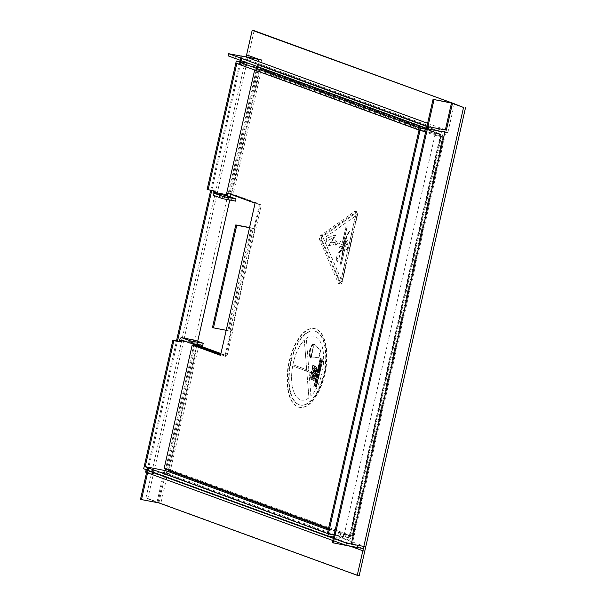 <?xml version="1.0" encoding="UTF-8"?>
<svg xmlns="http://www.w3.org/2000/svg" width="606" height="606" viewBox="0 0 606 606"><rect width="100%" height="100%" fill="white"/><g stroke="black" fill="none" stroke-linecap="round" stroke-linejoin="round"><path stroke-width="0.45" stroke-dasharray="3.03 2.27" d="M220.849 353.874L225.114 355.434L230.598 331.3L232.537 331.671L227.053 355.798L220.925 353.563M225.114 355.434L227.053 355.798M328.414 528.97L349.23 536.568L349.526 535.272L350.116 535.484L440.789 136.403L440.198 136.183L442.138 136.555L442.433 135.259L262.148 69.432L261.853 70.728L261.262 70.516L233.06 194.632L261.33 204.957L255.846 229.083L253.906 228.712L259.391 204.586L261.33 204.957M440.198 136.183L440.494 134.888L260.209 69.061L259.913 70.364L261.853 70.728M259.913 70.364L259.323 70.144L231.121 194.261L229.598 193.905M259.391 204.586L231.121 194.261M198.791 345.481L170.589 469.597L171.18 469.817L170.884 471.112L351.169 536.939L351.465 535.636L352.056 535.855L442.728 136.774L442.138 136.555M196.677 345.875L168.65 469.226L171.18 469.817M169.241 469.445L169.082 470.135M349.526 535.272L351.465 535.636M249.513 227.704L253.906 228.712M226.212 330.293L230.598 331.3M212.479 327.505L232.537 331.671M227.864 330.437L251.172 227.848L255.846 229.083M260.209 69.061A0.894 0.788 110.1 0 0 259.626 68.046L258.459 67.827L258.951 65.66L248.657 63.35M262.148 69.432A3.121 2.757 110.1 0 0 260.118 65.88L258.951 65.66M438.752 133.646L439.244 131.479L441.206 132.199L440.706 134.365L438.752 133.646L439.918 133.873A0.894 0.788 -69.9 0 1 440.494 134.888M439.244 131.479L440.41 131.707A3.121 2.757 -69.9 0 1 442.433 135.259M441.206 132.199L426.23 129.343M440.706 134.365L425.738 131.51M258.459 67.827L256.505 67.107L256.997 64.94M256.505 67.107L235.817 63.16M440.789 136.403L439.236 136.176L440.214 136.532L440.676 134.509L425.707 131.654M442.728 136.774L440.214 136.532M348.571 535.257L349.548 535.613L349.086 537.636L348.109 537.28L348.571 535.257L350.116 535.484M349.548 535.613L352.056 535.855M349.086 537.636L334.118 534.78M348.109 537.28L327.422 533.333M439.236 136.176L439.698 134.153L440.676 134.509M439.698 134.153L419.913 130.381M349.23 536.568A0.894 0.788 -69.9 0 1 348.261 537.287L347.094 537.067L346.602 539.234L348.564 539.946L333.588 537.09M351.169 536.939A3.121 2.757 -69.9 0 1 347.768 539.454L346.602 539.234M164.968 470.567L164.355 472.695L167.483 473.627A3.121 2.757 110.1 0 0 170.884 471.112M166.809 471.241L166.317 473.407M164.355 472.695L143.675 468.749M164.847 470.529L145.061 466.756M347.094 537.067L349.056 537.78L348.564 539.946M349.056 537.78L334.08 534.924M233.06 194.632L226.523 193.147L226.227 194.45A3.121 1.447 -79.2 0 0 226.909 197.98L235.522 201.131M256.989 69.637L256.012 69.273L256.474 67.251L257.452 67.614L256.989 69.637L259.323 70.144M256.012 69.273L261.262 70.516M256.474 67.251L236.681 63.478M257.452 67.614L237.666 63.835M214.569 191.041L207.131 189.451M227.5 193.503L226.523 193.147M168.65 469.226L165.34 468.362L164.885 470.385L144.198 466.438M170.589 469.597L165.34 468.362M165.862 470.741L164.885 470.385M194.39 340.117A3.121 1.447 -79.2 0 0 192.541 342.693L192.246 343.996L193.269 344.185M202.73 345.473L194.109 342.329A0.894 0.409 -79.2 0 0 194.079 342.322A0.894 0.409 -79.2 0 0 193.526 343.049L193.375 343.693M193.231 344.352L192.246 343.996M251.172 227.848L249.551 227.545M197.359 346.003L169.339 469.324L349.495 535.098L440.1 136.305L259.944 70.531L231.924 193.852L226.75 192.867M164.165 468.34L169.339 469.324M328.558 528.356L344.322 534.113L434.926 135.32L254.77 69.546L259.944 70.531M434.926 135.32L440.1 136.305M254.77 69.546L254.656 70.038M344.322 534.113L349.495 535.098M220.705 354.525L225.682 356.343L260.254 204.192L231.924 193.852M225.682 356.343L220.516 355.358M260.254 204.192L255.081 203.207M322.528 235.651A2.871 1.333 -79.2 0 0 321.347 237.84A2.871 1.333 -79.2 0 0 321.422 240.491L339.913 283.305A2.871 1.333 -79.2 0 0 340.557 283.941A2.871 1.333 -79.2 0 0 342.36 281.578L357.495 214.978A2.871 1.333 -79.2 0 0 356.767 211.691A2.871 1.333 -79.2 0 0 356.146 211.865L322.528 235.651L320.854 235.333A2.871 1.333 -79.2 0 0 319.673 237.522A2.871 1.333 -79.2 0 0 319.756 240.173L338.246 282.987A2.871 1.333 -79.2 0 0 338.89 283.623A2.871 1.333 -79.2 0 0 340.693 281.26L355.828 214.66A2.871 1.333 -79.2 0 0 355.101 211.373A2.871 1.333 -79.2 0 0 354.48 211.547L320.854 235.333M336.436 258.065L337.224 254.921A2.871 1.333 100.8 0 1 338.89 252.679L343.45 245.332C345.102 239.597 347.185 234.651 349.707 230.485L349.76 231.53C347.912 233.795 346.367 237.59 345.132 242.923L339.383 252.914A2.871 1.333 100.8 0 1 339.686 256.103L337.693 261.769L338.209 258.906L337.133 258.398L336.201 260.663L337.057 254.891A2.871 1.333 100.8 0 1 338.724 252.649L343.284 245.301C344.935 239.567 347.018 234.613 349.541 230.454L349.594 231.5C347.746 233.757 346.2 237.56 344.965 242.892L339.216 252.884A2.871 1.333 100.8 0 1 339.519 256.073L337.527 261.731L338.034 258.876L336.966 258.368L336.133 261.065L336.269 258.035M321.93 238.029A1.916 0.886 100.8 0 1 322.718 236.567L356.343 212.774A1.916 0.886 100.8 0 1 356.752 212.661A1.916 0.886 100.8 0 1 357.237 214.85L342.11 281.457A1.916 0.886 100.8 0 1 340.905 283.032A1.916 0.886 100.8 0 1 340.474 282.608L321.983 239.794A1.916 0.886 100.8 0 1 321.93 238.029M322.551 236.537A1.916 0.886 -79.2 0 0 321.763 237.991A1.916 0.886 -79.2 0 0 321.816 239.764L340.307 282.578A1.916 0.886 -79.2 0 0 340.739 282.994A1.916 0.886 -79.2 0 0 341.943 281.426L357.07 214.819A1.916 0.886 -79.2 0 0 356.586 212.63A1.916 0.886 -79.2 0 0 356.176 212.744L322.718 236.567M347.094 240.211L344.276 245.089L347.261 240.62M341.92 253.384L343.716 246.983L342.087 253.414L341.678 253.164M340.61 251.907L343.42 246.877L340.777 251.937L340.466 251.46M344.2 246.203L347.564 247.437L347.056 249.672L344.7 248.808L340.973 265.216L339.958 264.845L344.2 246.203L347.564 247.437M336.05 234.689L331.065 242.771L336.012 242.476L335.527 240.726L338.656 242.885L334.891 245.445L335.86 243.612L328.407 245.839L333.603 237.431L325.93 241.529L326.687 238.173L336.05 234.689L331.065 242.771M341.042 279.351L323.452 238.612L355.442 215.971L341.208 279.381L323.619 238.643L355.608 216.009L341.208 279.381M347.177 226.28L342.935 244.915L339.572 243.688L340.08 241.453L342.435 242.309L346.162 225.909L347.344 226.311L342.935 244.915M339.315 247.543L339.345 246.937L342.625 245.612L339.481 247.581L339.345 246.937M344.306 245.604L347.609 243.665L347.571 244.271L344.306 245.604L347.609 243.665M343.466 244.188L345.2 237.779M331.232 242.801L336.178 242.514L335.694 240.756L338.822 242.915L335.057 245.483L336.027 243.642L328.573 245.869L333.77 237.461L326.096 241.567L326.854 238.211L336.216 234.719M343.102 244.953L339.739 243.718L340.246 241.483L342.602 242.347L346.329 225.94L347.344 226.311M347.73 247.468L347.223 249.702L344.867 248.839L341.14 265.246L340.125 264.875L344.367 246.233M340.633 251.49L343.587 246.907L340.777 251.937M339.511 246.968L342.791 245.642L339.481 247.581M341.845 253.194L343.882 247.013L342.087 253.414M347.776 243.695L347.738 244.301L344.473 245.635M347.427 240.65L344.443 245.119L347.261 240.241M345.367 237.81L343.632 244.218M315.62 328.906A40.102 18.574 -79.2 0 0 314.272 328.535A40.102 18.574 -79.2 0 0 288.812 362.964A40.102 18.574 -79.2 0 0 297.894 406.937A40.102 18.574 -79.2 0 0 299.25 407.315A40.102 18.574 -79.2 0 0 324.702 372.887A40.102 18.574 -79.2 0 0 315.62 328.906M316.044 328.99A40.102 18.574 -79.2 0 0 314.696 328.611A40.102 18.574 -79.2 0 0 289.236 363.039A40.102 18.574 -79.2 0 0 298.319 407.02A40.102 18.574 -79.2 0 0 299.667 407.391A40.102 18.574 -79.2 0 0 325.127 372.963A40.102 18.574 -79.2 0 0 316.044 328.99M306.348 338.315A32.565 15.082 100.8 0 1 313.749 336.103A32.565 15.082 100.8 0 1 314.847 336.406A32.565 15.082 100.8 0 1 323.536 362.539A32.565 15.082 100.8 0 1 310.961 396.104L306.303 338.307A32.565 15.082 100.8 0 1 313.703 336.095A32.565 15.082 100.8 0 1 314.802 336.398A32.565 15.082 100.8 0 1 323.498 362.532A32.565 15.082 100.8 0 1 310.916 396.097L308.992 371.948L306.772 371.137L308.909 397.862A32.565 15.082 100.8 0 1 301.508 400.074A32.565 15.082 100.8 0 1 291.653 374.819A32.565 15.082 100.8 0 1 304.288 340.072L306.772 371.137L294.19 366.539L294.455 365.259L308.878 370.516L306.303 338.307M299.319 404.74A37.67 17.445 100.8 0 1 290.789 363.433A37.67 17.445 100.8 0 1 314.703 331.088A37.67 17.445 100.8 0 1 315.976 331.444A37.67 17.445 100.8 0 1 324.505 372.751A37.67 17.445 100.8 0 1 300.591 405.096A37.67 17.445 100.8 0 1 299.319 404.74M315.506 331.353A37.67 17.445 -79.2 0 0 314.241 331.005A37.67 17.445 -79.2 0 0 290.319 363.342A37.67 17.445 -79.2 0 0 298.856 404.656A37.67 17.445 -79.2 0 0 300.129 405.005A37.67 17.445 -79.2 0 0 324.043 372.66A37.67 17.445 -79.2 0 0 315.506 331.353M311.711 372.94L308.992 371.948L308.878 370.516L311.999 371.66L311.734 372.94L311.287 372.857L293.766 366.463L294.031 365.176L311.575 371.576L311.287 372.857M320.263 369.895L322.99 359.335L320.422 370.41C319.673 374.372 317.241 382.659 316.673 386.923L320.263 369.895L319.839 369.811L322.21 359.388L322.634 359.472M319.195 369.501L321.922 358.941L319.354 370.024C318.604 373.978 316.173 382.265 315.605 386.537L319.195 369.501L318.771 369.418L321.142 359.002L321.566 359.085M318.127 369.115L320.854 358.555L318.286 369.63C317.536 373.591 315.105 381.878 314.537 386.143L318.127 369.115L317.703 369.031L320.074 358.608L320.491 358.691M312.166 377.955L314.809 380.106L314.362 380.704L312.81 379.977L311.893 379.144L312.166 377.955L311.742 377.871L314.809 380.106M312.552 376.25L315.196 378.402L314.749 379L313.196 378.273L312.279 377.44L312.552 376.25L312.128 376.174L315.196 378.402M312.938 374.553L315.582 376.705L315.135 377.303L314.575 376.621L313.582 376.576L312.666 375.735L312.938 374.553L312.514 374.47L315.582 376.705M313.325 372.849L315.968 375L315.521 375.599L314.961 374.917L313.969 374.872L313.052 374.031L313.325 372.849L312.901 372.766L315.968 375M313.711 371.145L316.355 373.296L315.908 373.894L314.355 373.167L313.446 372.334L313.711 371.145L313.287 371.061L316.355 373.296M314.097 369.44L316.741 371.592L316.294 372.19L314.741 371.463L313.832 370.63L314.097 369.44L313.673 369.365L316.741 371.592M314.484 367.744L317.127 369.895L316.688 370.493L315.128 369.766L314.219 368.925L314.484 367.744L314.06 367.66L317.127 369.895M314.87 366.039L317.514 368.19L317.074 368.789L315.514 368.062L314.605 367.221L314.87 366.039L314.446 365.956L317.514 368.19M313.09 365.327L314.65 365.895L311.56 379.515L309.999 378.947L311.635 373.243A0.97 0.447 -79.2 0 0 311.673 373.251A0.97 0.447 -79.2 0 0 312.287 372.417A0.97 0.447 -79.2 0 0 312.067 371.349L313.09 365.327L312.666 365.244L314.65 365.895M320.695 350.177L319.082 357.267L311.083 358.191L314.302 344.003L320.695 350.177L320.271 350.094L318.665 357.192L319.082 357.267M310.749 357.858A7.537 3.492 100.8 0 1 310.128 350.154A7.537 3.492 100.8 0 1 313.885 344.064L313.84 344.769A6.802 3.151 -79.2 0 0 310.446 350.276A6.802 3.151 -79.2 0 0 311.014 357.229L310.325 357.775A7.537 3.492 100.8 0 1 309.704 350.079A7.537 3.492 100.8 0 1 313.461 343.981L313.885 344.064M313.461 343.981L313.416 344.685A6.802 3.151 -79.2 0 0 310.022 350.192A6.802 3.151 -79.2 0 0 310.59 357.146L310.325 357.775M310.59 357.146L311.014 357.229M313.416 344.685L313.84 344.769M318.665 357.192L310.658 358.108L313.878 343.92L320.271 350.094M313.878 343.92L314.302 344.003M310.658 358.108L311.083 358.191M314.226 365.812L311.136 379.432L309.575 378.864L311.219 373.16A0.97 0.447 -79.2 0 0 311.249 373.175A0.97 0.447 -79.2 0 0 311.863 372.342A0.97 0.447 -79.2 0 0 311.643 371.273L312.666 365.244M311.325 371.152L311.749 371.236M310.893 373.046L311.317 373.129M309.575 378.864L309.999 378.947M311.136 379.432L311.56 379.515M317.097 368.107L316.65 368.706L315.09 367.978L314.181 367.145L314.446 365.956M314.181 367.145L314.605 367.221M316.65 368.706L317.074 368.789M316.703 369.811L316.264 370.41L314.703 369.683L313.794 368.842L314.06 367.66M313.794 368.842L314.219 368.925M316.264 370.41L316.688 370.493M316.317 371.516L315.877 372.114L314.317 371.387L313.408 370.546L313.673 369.365M313.408 370.546L313.832 370.63M315.877 372.114L316.294 372.19M315.931 373.213L315.491 373.811L313.931 373.084L313.022 372.251L313.287 371.061M313.022 372.251L313.446 372.334M315.491 373.811L315.908 373.894M315.544 374.917L315.097 375.515L313.544 374.788L312.635 373.955L312.901 372.766M312.635 373.955L313.052 374.031M315.097 375.515L315.521 375.599M315.158 376.621L314.711 377.22L314.15 376.538L313.158 376.493L312.249 375.652L312.514 374.47M312.249 375.652L312.666 375.735M314.711 377.22L315.135 377.303M314.772 378.326L314.325 378.924L313.764 378.242L312.772 378.197L311.863 377.356L312.128 376.174M311.863 377.356L312.279 377.44M314.325 378.924L314.749 379M314.385 380.023L313.938 380.621L312.385 379.901L311.469 379.061L311.742 377.871M311.469 379.061L311.893 379.144M313.938 380.621L314.362 380.704M320.074 358.608L317.862 369.554C317.112 373.508 314.681 381.795 314.113 386.067L313.756 386.393L314.181 386.476M313.756 386.393L317.703 369.031M314.113 386.067L314.537 386.143M317.862 369.554L318.286 369.63M320.43 358.472L320.854 358.555M321.142 359.002L318.93 369.94C318.18 373.902 315.749 382.189 315.181 386.454L314.825 386.787L315.249 386.863M314.825 386.787L318.771 369.418M315.181 386.454L315.605 386.537M318.93 369.94L319.354 370.024M321.498 358.866L321.922 358.941M322.21 359.388L319.998 370.334C319.248 374.288 316.817 382.575 316.249 386.848L315.893 387.173L316.317 387.257M315.893 387.173L319.839 369.811M316.249 386.848L316.673 386.923M319.998 370.334L320.422 370.41M322.566 359.252L322.99 359.335M304.333 340.08L308.954 397.869A32.565 15.082 100.8 0 1 301.546 400.081A32.565 15.082 100.8 0 1 291.691 374.834A32.565 15.082 100.8 0 1 304.333 340.08L304.288 340.072M246.604 54.866L261.603 60.002L231.06 194.435M140.516 499.238L157.969 502.571L145.894 498.162L147.834 498.533L248.543 55.237M145.894 498.162L246.203 57.062M147.834 498.533L160.885 503.298L168.112 471.476M168.468 469.908L196.867 344.935M196.988 344.382L197.692 341.292M229.788 200.033L230.485 196.942M148.129 470.377L177.482 341.178M211.721 190.496L240.938 61.88M160.885 503.298L156.992 502.215L158.931 502.579L165.491 473.687L147.114 470.18M147.152 470.021L176.467 340.989M210.706 190.299L239.923 61.683M157.969 502.571L258.679 59.274M454.386 103.785L447.826 132.684L247.559 59.57L228.167 55.873M254.126 30.671L247.559 59.57M427.601 123.298L445.395 129.79L444.865 132.123M241.196 56.093L246.112 57.032M364.774 551.134L351.715 546.37L332.323 542.673M452.432 103.073L351.715 546.37M351.283 544.044L350.791 546.211M359.191 575.7L158.931 502.579M365.759 546.801L165.491 473.687M145.607 472.15L163.059 475.483L156.992 502.215M363.327 548.597L163.059 475.483M230.007 331.088L253.316 228.5M231.946 331.459L255.255 228.871M440.41 131.707L260.118 65.88M439.918 133.873L259.626 68.046M350.715 535.833L441.38 136.751M349.73 535.477L440.403 136.395M167.483 473.627L347.768 539.454M328.187 529.962L348.261 537.287M257.179 69.501L228.977 193.617M258.156 69.857L229.954 193.973M226.227 194.45L213.297 191.981M194.708 344.466L166.506 468.582M195.496 345.647L167.483 468.938M179.618 340.231L192.541 342.693M185.981 341.61L193.526 343.049M252.149 228.204L228.841 330.793M194.109 342.329L181.186 339.86M213.979 195.518L226.909 197.98M357.495 214.978L355.828 214.66M356.146 211.865L354.48 211.547M342.36 281.578L340.693 281.26M339.913 283.305L338.246 282.987M321.422 240.491L319.756 240.173M311.575 371.576L311.999 371.66M294.054 365.183L294.478 365.266M293.766 366.463L294.19 366.539M311.643 371.273L312.067 371.349M311.219 373.16L311.635 373.243M260.497 65.986L440.789 131.805M259.732 68.077L440.024 133.903M443.054 136.941L352.381 536.03M440.88 136.448L350.207 535.53M181.156 339.852L194.079 342.322M356.767 211.691L355.101 211.373M340.557 283.941L338.89 283.623M314.272 328.535L314.696 328.611M314.703 331.088L314.241 331.005M300.591 405.096L300.129 405.005M311.31 372.864L311.734 372.94M294.031 365.176L294.455 365.259M311.249 373.175L311.673 373.251M315.287 367.024L315.703 367.1M316.264 367.069L316.688 367.153M316.082 368.031L316.506 368.107M315.09 367.978L315.514 368.062M314.9 368.728L315.317 368.804M315.877 368.774L316.302 368.857M315.696 369.728L316.12 369.811M314.703 369.683L315.128 369.766M314.506 370.425L314.931 370.508M315.491 370.478L315.915 370.561M315.309 371.433L315.734 371.516M314.317 371.387L314.741 371.463M314.12 372.129L314.544 372.213M315.105 372.182L315.529 372.258M314.923 373.137L315.347 373.22M313.931 373.084L314.355 373.167M313.734 373.834L314.158 373.91M314.719 373.879L315.143 373.963M314.537 374.841L314.961 374.917M313.544 374.788L313.969 374.872M313.347 375.538L313.772 375.614M314.332 375.584L314.756 375.667M314.15 376.538L314.575 376.621M313.158 376.493L313.582 376.576M312.961 377.235L313.385 377.318M313.946 377.288L314.37 377.371M313.764 378.242L314.181 378.326M312.772 378.197L313.196 378.273M312.575 378.939L312.999 379.023M313.56 378.992L313.976 379.068M313.378 379.947L313.794 380.03M312.385 379.901L312.81 379.977M299.25 407.315L299.667 407.391"/><path stroke-width="0.91" d="M220.925 353.563L198.791 345.481L193.269 344.185M193.375 343.693L193.231 344.352L196.852 345.109L220.849 353.874M169.082 470.135L168.945 470.741L328.414 528.97M426.23 129.343L420.519 128.252L420.026 130.419L425.738 131.51M420.026 130.419L235.817 63.16L236.31 60.994L420.519 128.252M248.657 63.35L236.31 60.994M334.118 534.78L327.422 533.333L419.011 130.207L419.988 130.563L328.399 533.689M425.707 131.654L419.988 130.563M419.913 130.381L419.011 130.207M164.968 470.567L167.976 471.46A0.894 0.788 110.1 0 0 168.945 470.741M144.167 466.582L143.675 468.749L327.876 536.007L328.369 533.841L145.061 466.756M333.588 537.09L327.876 536.007M334.08 534.924L328.369 533.841M236.681 63.478L237.666 63.835M213.554 190.845L213.297 191.981A3.121 1.447 100.8 0 0 213.979 195.518L222.591 198.662L223.084 196.495L214.471 193.352A0.894 0.409 100.8 0 1 214.274 192.337L214.569 191.041L207.131 189.451L235.787 63.312M208.108 189.807L236.764 63.668M223.084 196.495L236.014 198.957L227.401 195.814A0.894 0.409 -79.2 0 1 227.205 194.806L227.5 193.503L229.598 193.905M166.233 469.089L165.862 470.741L144.198 466.438L172.854 340.299L179.323 341.526L179.618 340.231A3.121 1.447 100.8 0 1 181.573 337.663A3.121 1.447 100.8 0 1 181.679 337.693L190.292 340.845L189.799 343.011L181.186 339.86A0.894 0.409 100.8 0 0 181.156 339.852A0.894 0.409 100.8 0 0 180.596 340.587L180.3 341.89L179.323 341.526M145.175 466.794L173.831 340.655L172.854 340.299M173.831 340.655L180.3 341.89M249.551 227.545L235.787 224.917L236.764 225.273L213.456 327.861L226.212 330.293M235.787 224.917L212.479 327.505L213.456 327.861M249.513 227.704L236.764 225.273M189.799 343.011L202.73 345.473L203.222 343.307L194.602 340.163A3.121 1.447 -79.2 0 0 194.496 340.133A3.121 1.447 -79.2 0 0 194.39 340.117M203.222 343.307L190.292 340.845M222.591 198.662L235.522 201.131L236.014 198.957M220.705 354.525L197.359 346.003L192.185 345.011L164.165 468.34L328.558 528.356M254.656 70.038L226.75 192.867L255.081 203.207L220.516 355.358L192.185 345.011M252.187 30.3L454.386 103.785L254.126 30.671L252.187 30.3L246.15 56.881L246.604 54.866L258.679 59.274L241.226 55.941L261.603 60.002M168.112 471.476L168.468 469.908M196.867 344.935L196.988 344.382M197.692 341.292L229.788 200.033M230.485 196.942L231.06 194.435M357.252 575.329L359.191 575.7L365.759 546.801L346.367 543.105L345.875 545.271L363.327 548.597L357.252 575.329L158.946 502.927L141.493 499.602L148.129 470.377M177.482 341.178L211.721 190.496M240.938 61.88L242.211 56.305M141.493 499.602L140.516 499.238L147.152 470.021M176.467 340.989L210.706 190.299M239.923 61.683L241.226 55.941M447.826 132.684L428.434 128.987L428.927 126.821L446.38 130.146L452.447 103.421M428.927 126.821L228.659 53.699L228.167 55.873L428.434 128.987M246.203 57.062L427.601 123.298M451.47 103.058L463.545 107.467L452.432 103.073L433.04 99.376L451.47 103.058L445.395 129.79L446.38 130.146M228.659 53.699L241.196 56.093M463.545 107.467L362.835 550.763L364.774 551.134L465.484 107.838M433.04 99.376L332.323 542.673L350.753 546.354L362.835 550.763M434.017 99.732L333.3 543.029M444.865 132.123L351.283 544.044M147.114 470.18L146.099 469.983L145.607 472.15L345.875 545.271M346.367 543.105L146.099 469.983M196.852 345.109L196.677 345.875M167.976 471.46L328.187 529.962M227.205 194.806L214.274 192.337M195.685 344.822L195.496 345.647M180.596 340.587L185.981 341.61M194.602 340.163L181.679 337.693M214.471 193.352L227.401 195.814M181.573 337.663L194.496 340.133"/></g></svg>
